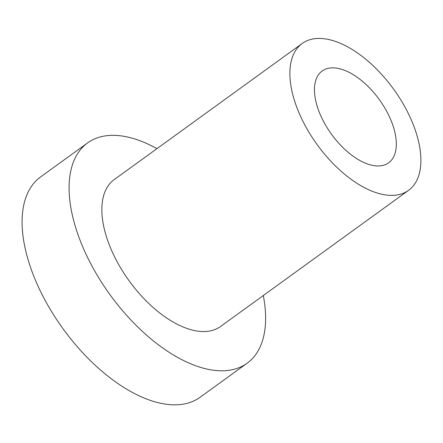 <?xml version="1.0" encoding="UTF-8"?>
<svg xmlns="http://www.w3.org/2000/svg" width="443" height="443" viewBox="0 0 443 443"><rect width="100%" height="100%" fill="white"/><g stroke="black" fill="none" stroke-linecap="round" stroke-linejoin="round"><path stroke-width="0.66" d="M373.377 165.538A56.665 29.526 54.1 0 0 388.622 162.802A56.665 29.526 54.1 0 0 386.678 111.293A56.665 29.526 54.1 0 0 337.4 68.277A56.665 29.526 54.1 0 0 322.155 71.007A56.665 29.526 54.1 0 0 324.104 122.517A56.665 29.526 54.1 0 0 373.377 165.538M326.607 39.095A90.665 47.235 54.1 0 0 302.215 43.469A90.665 47.235 54.1 0 0 305.327 125.884A90.665 47.235 54.1 0 0 384.175 194.715A90.665 47.235 54.1 0 0 408.562 190.34A90.665 47.235 54.1 0 0 405.45 107.926A90.665 47.235 54.1 0 0 326.607 39.095M302.215 43.469L114.178 179.631A90.665 47.235 54.1 0 0 117.29 262.046A90.665 47.235 54.1 0 0 196.133 330.877A90.665 47.235 54.1 0 0 220.525 326.502L408.562 190.34M156.949 148.66A135.995 70.858 54.1 0 0 124.173 136.35A135.995 70.858 54.1 0 0 87.587 142.917A135.995 70.858 54.1 0 0 92.255 266.536A135.995 70.858 54.1 0 0 210.525 369.783A135.995 70.858 54.1 0 0 247.111 363.221A135.995 70.858 54.1 0 0 263.303 295.525M87.587 142.917L40.579 176.956A135.995 70.858 54.1 0 0 45.247 300.575A135.995 70.858 54.1 0 0 163.511 403.822A135.995 70.858 54.1 0 0 200.103 397.26L247.111 363.221"/></g></svg>
